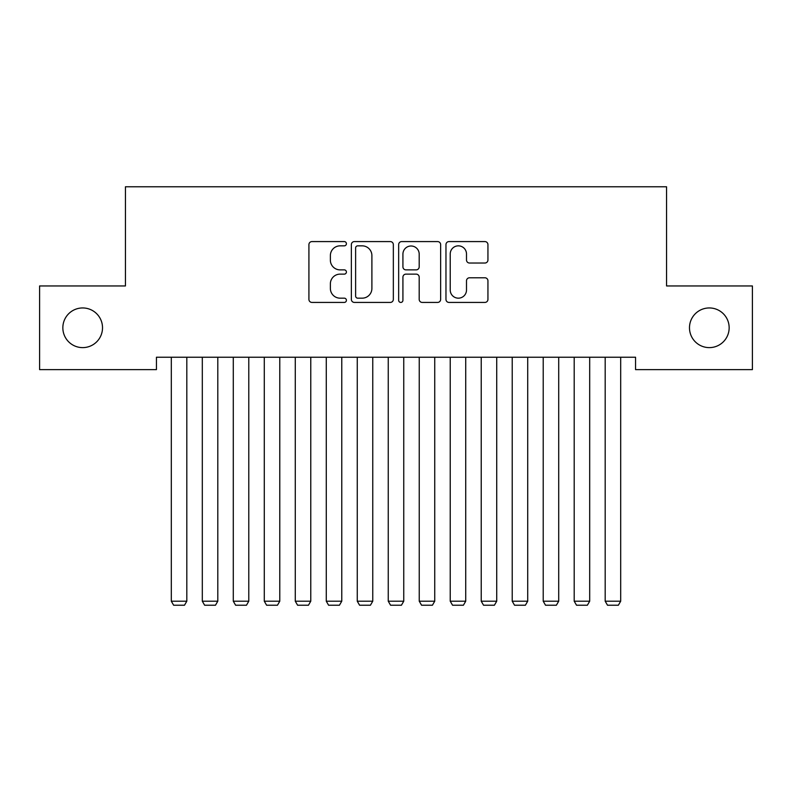 <?xml version="1.0" encoding="UTF-8"?>
<svg xmlns="http://www.w3.org/2000/svg" width="792" height="792" viewBox="0 0 792 792"><rect width="100%" height="100%" fill="white"/><g stroke="black" fill="none" stroke-linecap="round" stroke-linejoin="round"><path stroke-width="1.19" d="M346.411 243.708A2.128 2.128 0 0 0 344.282 241.58L311.969 241.58A3.039 3.039 0 0 0 308.92 244.629L308.92 299.386A3.039 3.039 0 0 0 311.969 302.425L344.282 302.425A2.128 2.128 0 0 0 346.411 300.297A2.128 2.128 0 0 0 344.282 298.168L340.105 298.168A9.732 9.732 0 0 1 330.373 288.427L330.373 283.863A9.732 9.732 0 0 1 340.105 274.131L344.282 274.131A2.128 2.128 0 0 0 346.411 272.002A2.128 2.128 0 0 0 344.282 269.874L340.105 269.874A9.732 9.732 0 0 1 330.373 260.142L330.373 255.578A9.732 9.732 0 0 1 340.105 245.847L344.282 245.847A2.128 2.128 0 0 0 346.411 243.708M689.486 327.789A19.83 19.83 0 0 0 709.325 347.619A19.83 19.83 0 0 0 729.155 327.789A19.83 19.83 0 0 0 709.325 307.949A19.83 19.83 0 0 0 689.486 327.789M62.845 327.789A19.83 19.83 0 0 0 82.675 347.619A19.83 19.83 0 0 0 102.514 327.789A19.83 19.83 0 0 0 82.675 307.949A19.83 19.83 0 0 0 62.845 327.789M484.902 263.033A3.039 3.039 0 0 0 487.941 259.984L487.941 244.629A3.039 3.039 0 0 0 484.902 241.58L449.005 241.58A3.039 3.039 0 0 0 445.965 244.629L445.965 299.386A3.039 3.039 0 0 0 449.005 302.425L484.902 302.425A3.039 3.039 0 0 0 487.941 299.386L487.941 280.823A3.039 3.039 0 0 0 484.902 277.784L469.537 277.784A3.039 3.039 0 0 0 466.498 280.823L466.498 290.03A8.138 8.138 0 0 1 458.36 298.168A8.138 8.138 0 0 1 450.222 290.03L450.222 253.984A8.138 8.138 0 0 1 458.36 245.847A8.138 8.138 0 0 1 466.498 253.984L466.498 259.984A3.039 3.039 0 0 0 469.537 263.033L484.902 263.033M635.56 357.232L156.44 357.232L156.44 369.626L39.6 369.626L39.6 285.952L125.443 285.952L125.443 186.773L666.557 186.773L666.557 285.952L752.4 285.952L752.4 369.626L635.56 369.626L635.56 357.232M393.337 244.629A3.039 3.039 0 0 0 390.298 241.58L354.4 241.58A3.039 3.039 0 0 0 351.361 244.629L351.361 299.386A3.039 3.039 0 0 0 354.4 302.425L390.298 302.425A3.039 3.039 0 0 0 393.337 299.386L393.337 244.629M401.702 241.58L437.6 241.58A3.039 3.039 0 0 1 440.639 244.629L440.639 299.386A3.039 3.039 0 0 1 437.6 302.425L422.235 302.425A3.039 3.039 0 0 1 419.196 299.386L419.196 277.17A3.039 3.039 0 0 0 416.156 274.131L405.959 274.131A3.039 3.039 0 0 0 402.92 277.17L402.92 300.297A2.128 2.128 0 0 1 400.792 302.425A2.128 2.128 0 0 1 398.663 300.297L398.663 244.629A3.039 3.039 0 0 1 401.702 241.58M357.746 245.847A2.128 2.128 0 0 0 355.618 247.975L355.618 296.04A2.128 2.128 0 0 0 357.746 298.168L362.162 298.168A9.732 9.732 0 0 0 371.893 288.427L371.893 255.578A9.732 9.732 0 0 0 362.162 245.847L357.746 245.847M419.196 254.133A8.138 8.138 0 0 0 411.058 245.995A8.138 8.138 0 0 0 402.92 254.133L402.92 266.835A3.039 3.039 0 0 0 405.959 269.874L416.156 269.874A3.039 3.039 0 0 0 419.196 266.835L419.196 254.133M186.813 357.232L186.813 601.197L171.31 601.197L171.31 357.232M186.813 601.197L184.487 605.227L173.636 605.227L171.31 601.197M217.8 357.232L217.8 601.197L202.306 601.197L202.306 357.232M217.8 601.197L215.474 605.227L204.633 605.227L202.306 601.197M248.787 357.232L248.787 601.197L233.293 601.197L233.293 357.232M248.787 601.197L246.47 605.227L235.62 605.227L233.293 601.197M279.784 357.232L279.784 601.197L264.29 601.197L264.29 357.232M279.784 601.197L277.457 605.227L266.607 605.227L264.29 601.197M310.771 357.232L310.771 601.197L295.277 601.197L295.277 357.232M310.771 601.197L308.454 605.227L297.604 605.227L295.277 601.197M341.768 357.232L341.768 601.197L326.274 601.197L326.274 357.232M341.768 601.197L339.441 605.227L328.591 605.227L326.274 601.197M372.755 357.232L372.755 601.197L357.261 601.197L357.261 357.232M372.755 601.197L370.428 605.227L359.588 605.227L357.261 601.197M403.752 357.232L403.752 601.197L388.248 601.197L388.248 357.232M403.752 601.197L401.425 605.227L390.575 605.227L388.248 601.197M434.739 357.232L434.739 601.197L419.245 601.197L419.245 357.232M434.739 601.197L432.412 605.227L421.572 605.227L419.245 601.197M465.726 357.232L465.726 601.197L450.232 601.197L450.232 357.232M465.726 601.197L463.409 605.227L452.559 605.227L450.232 601.197M496.723 357.232L496.723 601.197L481.229 601.197L481.229 357.232M496.723 601.197L494.396 605.227L483.546 605.227L481.229 601.197M527.71 357.232L527.71 601.197L512.216 601.197L512.216 357.232M527.71 601.197L525.393 605.227L514.543 605.227L512.216 601.197M558.707 357.232L558.707 601.197L543.213 601.197L543.213 357.232M558.707 601.197L556.38 605.227L545.53 605.227L543.213 601.197M589.693 357.232L589.693 601.197L574.2 601.197L574.2 357.232M589.693 601.197L587.367 605.227L576.527 605.227L574.2 601.197M620.69 357.232L620.69 601.197L605.187 601.197L605.187 357.232M620.69 601.197L618.364 605.227L607.514 605.227L605.187 601.197"/></g></svg>
